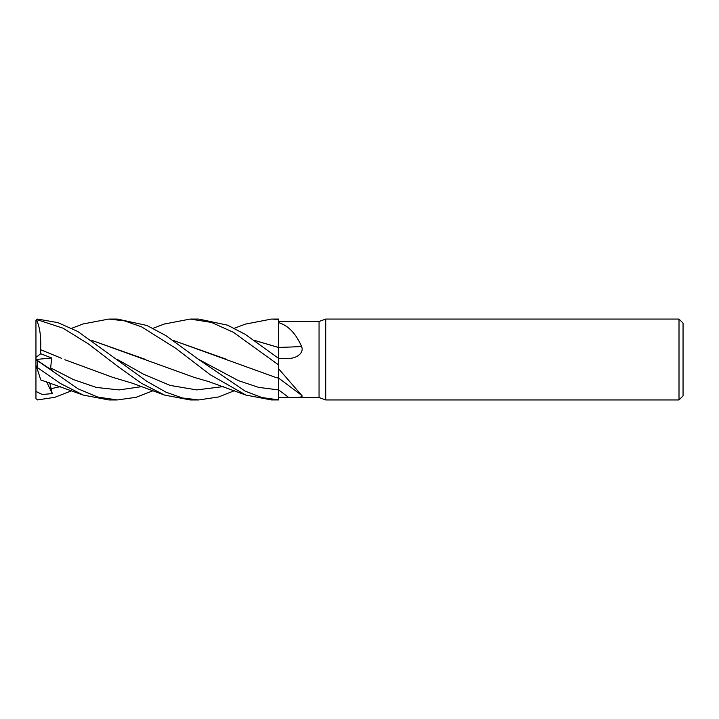 <?xml version="1.0" encoding="UTF-8"?>
<svg xmlns="http://www.w3.org/2000/svg" width="719" height="719" viewBox="0 0 719 719"><rect width="100%" height="100%" fill="white"/><g stroke="black" fill="none" stroke-linecap="round" stroke-linejoin="round"><path stroke-width="1.08" d="M679.006 399.944L679.006 319.056L683.05 323.101L683.05 395.899L679.006 399.944L325.725 399.944L319.056 397.517L278.613 397.517L278.613 399.899L278.613 378.05M278.577 379.551L278.613 399.926L271.566 399.944L245.889 395.073L208.753 381.609L193.941 377.295L91.861 340.411M278.577 378.086L278.613 365.018L278.613 368.793L301.585 395.225C304.559 397.715 295.221 397.454 288.75 397.499L278.613 397.508M278.595 358.601L278.613 347.232M254.643 340.455L278.577 347.52L278.613 322.633C288.175 325.455 295.833 333.409 301.585 346.513C304.559 353.586 295.221 358.682 288.75 358.359L278.613 358.556M319.056 397.517L319.056 321.483L325.725 319.056L679.006 319.056M278.613 321.483L319.056 321.483M289.227 358.341L288.75 358.359M325.725 399.944L325.725 319.056M173.243 340.411L275.305 377.286L278.613 378.158L278.613 368.793M278.613 378.158L278.613 375.129M278.613 347.412L278.613 331.792L278.613 347.412A684.686 265.958 -163.8 0 0 301.585 346.513M278.613 331.792L278.613 322.633M164.121 324.08L190.193 319.056L211.449 322.418L233.387 332.304L278.613 364.946L278.604 369.135M254.58 340.411L278.613 347.484M190.193 319.056L198.696 319.056L227.537 325.168L245.305 334.398L278.613 358.395L278.613 364.946M109.351 319.056L117.314 319.056L109.351 319.056M71.711 328.277L83.242 323.918L108.893 319.056L124.504 320.863L141.598 326.857L175.894 348.391L210.173 374.707L245.889 395.073M278.613 399.899L261.824 397.499L245.224 391.172L198.39 359.266L165.873 335.593L146.919 325.473L117.314 319.056M245.35 324.125L271.566 319.056L278.613 319.056L278.595 333.805M271.566 319.056L278.613 319.425M153.048 390.723L136.08 397.31L117.314 399.944L109.351 399.944M35.95 397.931L35.95 359.5L35.95 365.009L36.615 367.05L60.387 383.47L83.242 395.073L108.893 399.944L117.314 399.944L97.829 397.095L78.038 388.808L37.568 360.749C35.537 359.185 35.537 359.149 37.568 360.632M234.286 390.723L218.648 396.96L198.696 399.944L190.193 399.944L164.525 395.073L132.143 383.155L112.586 377.295L64.854 359.734M198.696 399.944L182.311 397.949L165.945 392.152L146.847 381.313L77.895 331.549L57.897 322.624L37.568 319.074L35.977 320.377A1.618 1.618 0 0 0 35.959 320.548A1.618 1.618 0 0 0 35.95 320.566A1.618 1.618 0 0 0 35.95 320.674L35.95 327.567M36.031 359.491L51.642 357.963L50.663 367.912L52.271 370.51L35.95 359.482L35.95 321.069L37.568 319.811L63.002 328.17L88.518 344.006L118.401 366.87L141.49 383.317L164.525 395.073M35.95 398.326A1.618 1.618 0 0 0 35.977 398.623L37.568 399.926L54.833 397.31L71.711 390.723M35.977 320.377L35.95 321.069M278.595 374.168L278.595 376.648M173.315 340.455L226.737 359.374M51.642 357.963L40.74 353.748L40.606 349.722L58.248 356.912M61.681 358.377L40.615 349.704C41.226 336.825 39.824 326.812 36.408 319.667M145.346 359.356L91.942 340.464M35.95 391.433L42.277 394.488L52.271 393.608L49.674 382.751M40.579 379.255L36.408 366.402M52.271 393.608L46.591 381.744M40.74 353.748L35.95 357.397M198.399 359.275L238.492 380.666L258.543 387.352L278.613 389.932A681.513 603.169 -146.6 0 1 288.75 397.499M37.568 367.274L37.568 360.749M37.568 319.811L37.568 319.074M50.663 367.912L73.464 379.587L96.274 387.424L119.075 389.923L141.886 386.606M117.026 359.275L143.584 374.24L170.142 385.411L196.7 389.914L223.258 386.597M50.663 388.754L60.54 386.606M278.613 378.086L300.389 394.38M153.048 328.277L164.525 323.927M245.889 323.927L234.286 328.277M83.242 395.082L40.803 379.947"/></g></svg>
